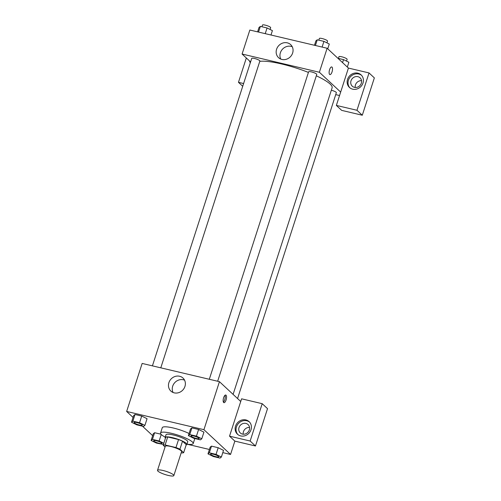 <?xml version="1.0" encoding="UTF-8"?>
<svg xmlns="http://www.w3.org/2000/svg" width="501" height="501" viewBox="0 0 501 501"><rect width="100%" height="100%" fill="white"/><g stroke="black" fill="none" stroke-linecap="round" stroke-linejoin="round"><path stroke-width="0.75" d="M173.402 474.785A8.573 1.666 17.9 0 1 173.834 475.599A8.573 1.666 17.9 0 1 165.161 474.553A8.573 1.666 17.9 0 1 157.514 470.333A8.573 1.666 17.9 0 1 164.578 470.89A8.573 1.666 17.9 0 1 173.402 474.785M157.514 470.333L165.267 446.322A8.573 1.666 17.9 0 1 172.331 446.886A8.573 1.666 17.9 0 1 181.155 450.781A8.573 1.666 17.9 0 1 181.587 451.595L173.834 475.599M163.188 445.245L165.775 437.241A11.066 2.154 17.9 0 1 167.71 436.991L178.55 439.552L175.964 447.556L165.123 444.994A11.066 2.154 17.9 0 0 163.188 445.245L165.054 446.986M181.199 452.798L181.731 452.923A11.066 2.154 17.9 0 0 183.667 452.672L179.934 449.197A11.066 2.154 17.9 0 0 175.964 447.556M183.667 452.672L186.253 444.669L182.514 441.193L179.934 449.197M178.55 439.552A11.066 2.154 17.9 0 1 182.514 441.193M186.165 444.951A11.429 2.223 -162.1 0 0 186.892 444.468A11.429 2.223 -162.1 0 0 176.696 438.838A11.429 2.223 -162.1 0 0 165.136 437.442A11.429 2.223 -162.1 0 0 165.443 438.256M165.136 437.442L165.994 434.774A11.429 2.223 17.9 0 1 175.413 435.526A11.429 2.223 17.9 0 1 187.18 440.717A11.429 2.223 17.9 0 1 187.75 441.801L186.892 444.468M167.71 436.991L165.123 444.994M165.23 437.141A17.147 3.338 17.9 0 1 160.558 433.021A17.147 3.338 17.9 0 1 174.68 434.142A17.147 3.338 17.9 0 1 192.328 441.932A17.147 3.338 17.9 0 1 193.192 443.56A17.147 3.338 17.9 0 1 186.986 444.168M160.558 433.021L162.28 427.685A17.147 3.338 17.9 0 1 172.144 427.741A17.147 3.338 17.9 0 1 189.077 433.515M223.521 450.374L218.185 447.712L211.491 446.134L210.132 447.199L207.984 453.868L213.326 456.517L220.02 458.096L221.373 457.025L216.031 454.382L209.337 452.804L207.984 453.868M203.932 432.138L198.59 429.476L191.902 427.898L190.543 428.962L188.395 435.632L193.737 438.281L200.431 439.859L201.784 438.788L196.436 436.146L189.747 434.561L188.395 435.632M151.102 440.454L153.256 433.785L154.609 432.72L161.015 434.229L154.609 432.72L152.454 439.39L151.102 440.454L156.45 443.103L163.451 444.437M186.979 444.18L209.405 449.472M222.795 452.628L230.548 454.457L203.932 429.676L126.647 411.453L133.066 417.427M142.478 426.194L152.655 435.663M147.062 418.711L141.714 416.062L135.019 414.484L133.661 415.548L131.512 422.218L136.854 424.867L143.549 426.445L144.902 425.374L139.56 422.725L132.865 421.147L131.512 422.218M240.73 401.489L229.533 436.164L250.143 441.024L262.205 403.681L241.595 398.821L240.73 401.489L219.438 381.668L142.152 363.438L126.647 411.453M168.9 382.664A8.899 8.06 133 0 1 182.984 378.042A8.899 8.06 133 0 1 182.815 390.047A8.899 8.06 133 0 1 170.854 391.068A8.899 8.06 133 0 1 168.9 382.664M219.438 381.668L203.932 429.676M184.556 380.153A8.899 8.06 -47 0 0 172.688 386.196A8.899 8.06 -47 0 0 173.07 392.49M226.07 399.986A3.927 1.484 -76.7 0 1 223.947 402.672A3.927 1.484 -76.7 0 1 223.408 398.508A3.927 1.484 -76.7 0 1 225.751 395.026A3.927 1.484 -76.7 0 1 226.07 399.986M229.533 436.164L234.856 441.118L230.548 454.457M223.396 402.109A3.927 1.484 103.3 0 0 224.774 399.679A3.927 1.484 103.3 0 0 225.005 395.283M240.699 435.926A8.573 7.766 133 0 1 237.443 434.198A8.573 7.766 133 0 1 237.599 422.637A8.573 7.766 133 0 1 249.122 421.654A8.573 7.766 133 0 1 250.181 431.586A8.573 7.766 133 0 1 240.699 435.926M249.548 422.086A8.573 7.766 -47 0 0 238.489 423.464A8.573 7.766 -47 0 0 237.9 434.592M239.015 427.535A5.718 5.173 133 0 1 248.064 424.566A5.718 5.173 133 0 1 249.323 429.964A5.718 5.173 133 0 1 240.273 432.933A5.718 5.173 133 0 1 239.015 427.535M243.229 434.21A5.718 5.173 133 0 1 249.542 427.428M234.856 441.118L255.466 445.984L267.528 408.641L262.205 403.681M250.143 441.024L255.466 445.984M316.325 75.808A40.005 7.784 17.9 0 1 330.109 84.043A40.005 7.784 17.9 0 1 332.113 87.832L233.097 394.381M259.781 61.341A40.005 7.784 17.9 0 1 308.409 72.42M217.666 381.248L316.764 74.442A4.284 0.833 -162.1 0 0 316.551 74.035A4.284 0.833 -162.1 0 0 312.136 72.088A4.284 0.833 -162.1 0 0 308.61 71.806L209.299 379.276M331.336 90.218A4.284 0.833 17.9 0 1 336.14 92.272A4.284 0.833 17.9 0 1 336.353 92.679L237.562 398.539M152.417 365.862L251.727 58.392A4.284 0.833 17.9 0 1 255.26 58.673A4.284 0.833 17.9 0 1 259.668 60.621A4.284 0.833 17.9 0 1 259.881 61.028L160.79 367.834M339.559 95.522L335.726 94.62M340.667 92.084L336.359 105.417L356.969 110.276L369.03 72.933L348.42 68.073L340.667 92.084L319.375 72.257L242.089 54.033L250.581 61.936M361.54 80.674A5.718 5.173 -47 0 0 355.228 87.456M356.969 110.276L362.292 115.236L374.353 77.893L369.03 72.933M362.292 115.236L341.682 110.377L336.359 105.417M250.387 61.755A8.573 7.766 -47 0 0 250.506 62.162M250.293 62.819A8.573 7.766 133 0 1 249.498 60.934M361.321 83.216A5.718 5.173 133 0 1 352.272 86.185A5.718 5.173 133 0 1 352.378 78.475A5.718 5.173 133 0 1 360.062 77.818A5.718 5.173 133 0 1 361.321 83.216M361.547 75.332A8.573 7.766 -47 0 0 350.487 76.709A8.573 7.766 -47 0 0 349.898 87.844M352.698 89.178A8.573 7.766 133 0 1 349.441 87.45A8.573 7.766 133 0 1 349.598 75.883A8.573 7.766 133 0 1 361.121 74.899A8.573 7.766 133 0 1 362.179 84.832A8.573 7.766 133 0 1 352.698 89.178M243.605 83.542L238.47 82.333L246.329 57.978M238.47 82.333L242.716 86.285M348.42 68.073L327.128 48.253L249.842 30.029L242.089 54.033M276.59 49.248A8.899 8.06 133 0 1 290.674 44.633A8.899 8.06 133 0 1 290.505 56.632A8.899 8.06 133 0 1 278.543 57.653A8.899 8.06 133 0 1 276.59 49.248M327.128 48.253L319.375 72.257M292.246 46.737A8.899 8.06 -47 0 0 280.378 52.78A8.899 8.06 -47 0 0 280.76 59.074M329.915 74.593A3.927 1.484 103.3 0 0 332.038 71.906A3.927 1.484 -76.7 0 1 329.915 74.593A3.927 1.484 -76.7 0 1 329.376 70.428A3.927 1.484 -76.7 0 1 331.718 66.946A3.927 1.484 -76.7 0 1 332.038 71.906A3.927 1.484 103.3 0 0 331.718 66.946M327.735 48.822L329.289 44.025L323.94 41.383L317.252 39.804L315.899 40.869L314.478 45.272M323.94 41.383L322.105 47.069M317.252 39.804L315.411 45.491M318.824 40.174L319.375 38.464A4.284 0.833 17.9 0 1 322.907 38.746A4.284 0.833 17.9 0 1 327.316 40.694A4.284 0.833 17.9 0 1 327.535 41.101L326.959 42.873M270.985 35.014L272.406 30.611L267.064 27.968L260.37 26.39L259.017 27.455L257.595 31.857M267.064 27.968L265.223 33.655M260.37 26.39L258.535 32.077M261.942 26.76L262.493 25.05A4.284 0.833 17.9 0 1 266.025 25.332A4.284 0.833 17.9 0 1 270.44 27.279A4.284 0.833 17.9 0 1 270.653 27.687L270.077 29.459M347.331 67.059L348.878 62.268L343.536 59.619L337.912 58.291M343.536 59.619L342.565 62.625M338.413 58.41L338.964 56.701A4.284 0.833 17.9 0 1 342.496 56.982A4.284 0.833 17.9 0 1 346.911 58.93A4.284 0.833 17.9 0 1 347.124 59.337L346.548 61.109M198.953 438.125A4.284 0.833 17.9 0 1 199.166 438.532A4.284 0.833 17.9 0 1 199.166 438.538L199.16 438.55A4.284 0.833 17.9 0 1 194.826 438.024A4.284 0.833 17.9 0 1 191 435.914A4.284 0.833 17.9 0 1 191.013 435.895A4.284 0.833 17.9 0 1 194.538 436.177A4.284 0.833 17.9 0 1 198.953 438.125M203.938 432.125L201.784 438.788M189.747 434.561L191.902 427.898L198.59 429.476L196.436 436.146M191.902 427.898L190.549 428.962M191.013 435.895L191 435.914A4.284 0.833 17.9 0 1 194.532 436.196A4.284 0.833 17.9 0 1 198.947 438.143A4.284 0.833 17.9 0 1 199.16 438.55M134.13 422.481L134.124 422.5A4.284 0.833 17.9 0 1 137.65 422.781A4.284 0.833 17.9 0 1 142.065 424.729A4.284 0.833 17.9 0 1 142.284 425.117A4.284 0.833 17.9 0 1 142.284 425.124A4.284 0.833 17.9 0 1 137.944 424.61A4.284 0.833 17.9 0 1 134.124 422.5A4.284 0.833 17.9 0 1 134.13 422.481A4.284 0.833 17.9 0 1 137.662 422.763A4.284 0.833 17.9 0 1 142.071 424.71A4.284 0.833 17.9 0 1 142.278 425.136L142.278 425.136M147.056 418.704L144.902 425.374M132.865 421.147L135.019 414.484L141.714 416.062L139.56 422.725M135.019 414.484L133.667 415.548M218.542 456.361A4.284 0.833 17.9 0 1 218.755 456.768A4.284 0.833 17.9 0 1 218.755 456.774A4.284 0.833 17.9 0 1 214.415 456.267A4.284 0.833 17.9 0 1 210.595 454.15A4.284 0.833 17.9 0 1 210.602 454.131A4.284 0.833 17.9 0 1 214.134 454.413A4.284 0.833 17.9 0 1 218.542 456.361M223.527 450.361L221.373 457.025M209.337 452.804L211.491 446.134L218.185 447.712L216.031 454.382M211.491 446.134L210.138 447.205M210.602 454.131L210.595 454.15A4.284 0.833 17.9 0 1 214.121 454.432A4.284 0.833 17.9 0 1 218.536 456.38A4.284 0.833 17.9 0 1 218.749 456.787L218.755 456.768M163.821 443.279L159.149 440.968L152.454 439.39M161.66 442.947A4.284 0.833 17.9 0 1 161.879 443.354A4.284 0.833 17.9 0 1 161.873 443.36L161.867 443.372A4.284 0.833 17.9 0 1 157.533 442.846A4.284 0.833 17.9 0 1 153.713 440.736A4.284 0.833 17.9 0 1 153.719 440.717A4.284 0.833 17.9 0 1 157.251 440.999A4.284 0.833 17.9 0 1 161.66 442.947M161.241 434.473L159.149 440.968M153.719 440.717L153.713 440.736A4.284 0.833 17.9 0 1 157.245 441.018A4.284 0.833 17.9 0 1 161.654 442.965A4.284 0.833 17.9 0 1 161.867 443.372M194.814 438.532L193.192 443.56"/></g></svg>

